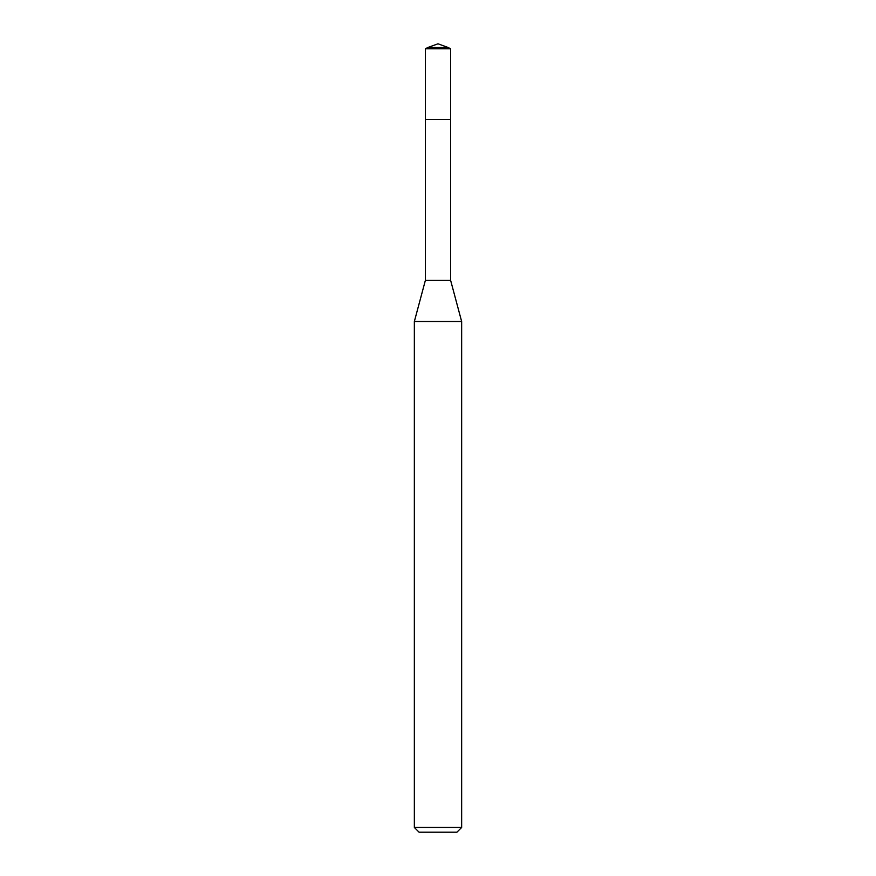<?xml version="1.0" encoding="UTF-8"?>
<svg xmlns="http://www.w3.org/2000/svg" width="876" height="876" viewBox="0 0 876 876"><rect width="100%" height="100%" fill="white"/><g stroke="black" fill="none" stroke-linecap="round" stroke-linejoin="round"><path stroke-width="1.31" d="M461.652 321.514L414.348 321.514L414.348 827.47L461.652 827.47L461.652 321.514L450.614 280.32L450.614 48.793L425.386 48.793L427.816 47.512L448.183 47.512L450.614 48.793M414.348 827.47L419.078 832.2L456.922 832.2L461.652 827.47M425.386 48.793L425.386 119.486L438 119.486L425.386 119.486L425.386 280.32L450.614 280.32M438 119.486L450.614 119.486L438 119.486M425.386 280.32L414.348 321.514M448.183 47.512L438 43.8L427.816 47.512"/></g></svg>
